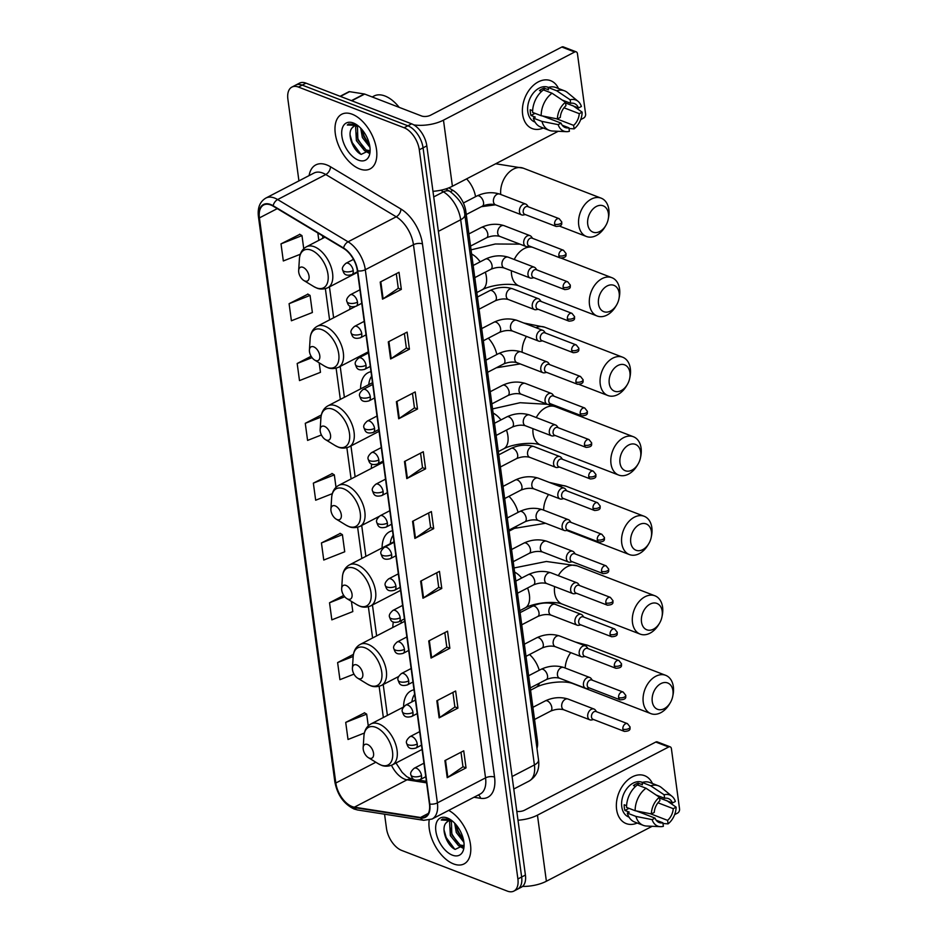 <?xml version="1.0" encoding="UTF-8"?>
<svg xmlns="http://www.w3.org/2000/svg" width="938" height="938" viewBox="0 0 938 938"><rect width="100%" height="100%" fill="white"/><g stroke="black" fill="none" stroke-linecap="round" stroke-linejoin="round"><path stroke-width="1.41" d="M393.339 622.011A34.003 19.159 -117.4 0 0 392.834 627.475M392.506 530.756A34.003 19.159 -117.4 0 0 389.528 531.787A34.003 19.159 -117.4 0 0 382.083 547.944M371.647 464.04A34.003 19.159 -117.4 0 0 371.331 468.425M371.002 371.694A34.003 19.159 -117.4 0 0 368.024 372.738A34.003 19.159 -117.4 0 0 360.579 388.895M350.003 306.081A34.003 19.159 -117.4 0 0 349.827 309.364M414.01 689.805A34.003 19.159 -117.4 0 0 411.043 690.837A34.003 19.159 -117.4 0 0 403.586 706.889M448.798 187.87L452.902 190.332A19.241 10.846 62.6 0 1 465.823 211.261L537.427 740.856A19.241 10.846 62.6 0 1 536.97 748.395M384.557 814.184L386.479 828.371A19.241 10.846 -117.4 0 0 401.675 850.426L507.317 891.1A19.241 10.846 -117.4 0 0 513.872 891.088L521.399 887.184A19.241 10.846 -117.4 0 0 525.409 875.06L426.825 145.882A19.241 10.846 -117.4 0 0 411.63 123.828L305.987 83.154A19.241 10.846 -117.4 0 0 299.421 83.165L295.658 85.124A19.241 10.846 -117.4 0 1 302.224 85.112A19.241 10.846 -117.4 0 0 295.658 85.124L291.894 87.082A19.241 10.846 -117.4 0 0 287.884 99.194L298.929 180.882M517.635 889.13A19.241 10.846 -117.4 0 0 521.645 877.018L423.061 147.841A19.241 10.846 -117.4 0 0 407.866 125.786L302.224 85.112L407.866 125.786A19.241 10.846 -117.4 0 1 423.061 147.841L521.645 877.018A19.241 10.846 -117.4 0 1 517.635 889.13M453.57 863.921A30.79 17.353 -117.4 0 0 464.064 863.91A30.79 17.353 -117.4 0 0 469.152 838.267A30.79 17.353 -117.4 0 0 448.692 810.397A30.79 17.353 -117.4 0 1 469.152 838.267A30.79 17.353 -117.4 0 1 464.064 863.91A30.79 17.353 -117.4 0 1 453.57 863.921A30.79 17.353 -117.4 0 1 429.182 820.105A30.79 17.353 -117.4 0 0 453.57 863.921M359.606 168.922A30.79 17.353 -117.4 0 0 370.1 168.91A30.79 17.353 -117.4 0 0 374.661 141.556A30.79 17.353 -117.4 0 0 352.207 114.237A30.79 17.353 -117.4 0 0 341.713 114.26A30.79 17.353 -117.4 0 0 337.152 141.615A30.79 17.353 -117.4 0 0 359.606 168.922A30.79 17.353 -117.4 0 0 370.1 168.91A30.79 17.353 -117.4 0 0 374.661 141.556A30.79 17.353 -117.4 0 0 352.207 114.237A30.79 17.353 -117.4 0 0 341.713 114.26A30.79 17.353 -117.4 0 0 337.152 141.615A30.79 17.353 -117.4 0 0 359.606 168.922M352.043 806.528A20.53 11.573 62.6 0 1 335.827 783.007L259.427 217.897A20.53 11.573 62.6 0 1 263.707 204.965A20.53 11.573 62.6 0 1 273.122 206.149L343.566 248.406A20.53 11.573 62.6 0 1 357.355 270.73L429.44 803.901A20.53 11.573 62.6 0 1 425.16 816.834A20.53 11.573 62.6 0 1 420.505 817.49L354.388 807.172A20.53 11.573 62.6 0 1 352.043 806.528M352.102 806.985A21.046 11.854 -117.4 0 0 354.505 807.641L420.634 817.959A21.046 11.854 -117.4 0 0 429.78 804.042L357.695 270.871A21.046 11.854 -117.4 0 0 343.566 247.984L273.122 205.727A21.046 11.854 -117.4 0 0 259.076 217.757L335.487 782.878A21.046 11.854 -117.4 0 0 352.102 806.985M299.855 234.324L281.001 243.868L283.323 260.963L300.301 254.268M307.934 294.145L289.092 303.689L291.401 320.773L312.377 312.518L310.068 295.423L307.723 294.016M364.554 712.857L345.712 722.401L348.021 739.484L364.354 733.047M340.283 533.405L321.441 542.95L323.751 560.045L344.727 551.779L342.417 534.683L340.072 533.276M332.204 473.596L313.351 483.14L315.672 500.224L332.31 493.669M513.872 891.088A19.241 10.846 -117.4 0 0 517.893 878.965L419.298 149.787A19.241 10.846 -117.4 0 0 404.102 127.744L298.46 87.07A19.241 10.846 -117.4 0 0 291.894 87.082M396.387 401.699L415.194 391.932L417.504 409.015L398.697 418.782L396.387 401.699M388.297 341.878L407.104 332.111L409.425 349.206L390.607 358.973L388.297 341.878M380.207 282.068L399.025 272.29L401.335 289.385L382.516 299.152L380.207 282.068M420.646 581.15L439.465 571.371L441.775 588.466L422.956 598.233L420.646 581.15M428.736 640.959L447.543 631.192L449.853 648.275L431.046 658.054L428.736 640.959M436.827 700.78L455.634 691.001L457.943 708.096L439.136 717.863L436.827 700.78M444.905 760.589L463.724 750.822L466.034 767.905L447.215 777.684L444.905 760.589M404.477 461.508L423.284 451.741L425.594 468.836L406.787 478.603L404.477 461.508M412.556 521.329L431.374 511.562L433.684 528.645L414.866 538.424L412.556 521.329M311.111 356.264L297.182 363.498L299.492 380.594L320.468 372.327L319.178 362.83M343.707 595.396L329.531 602.771L331.841 619.854L352.817 611.588L351.433 601.41M353.438 654.361L337.621 662.58L339.931 679.675L353.989 674.129M321.347 414.971L305.272 423.319L307.582 440.414L321.417 434.962M433.684 528.645L430.612 527.461M428.654 512.969L430.624 527.555L415.475 538.06A5.136 2.275 172.3 0 1 414.866 538.424M425.594 468.836L422.522 467.652M420.564 453.148L422.534 467.745L407.385 478.239A5.136 2.275 172.3 0 1 406.787 478.603M466.034 767.905L462.962 766.733M461.004 752.229L462.973 766.815L447.825 777.321A5.136 2.275 172.3 0 1 447.215 777.684M457.943 708.096L454.871 706.912M452.913 692.42L454.883 707.006L439.734 717.511A5.136 2.275 172.3 0 1 439.136 717.863M449.853 648.275L446.793 647.103M444.823 632.599L446.805 647.185L431.644 657.69A5.136 2.275 172.3 0 1 431.046 658.054M441.775 588.466L438.703 587.282M436.745 572.79L438.714 587.376L423.554 597.869A5.136 2.275 172.3 0 1 422.956 598.233M401.335 289.385L398.263 288.201M396.305 273.708L398.275 288.294L383.126 298.8A5.136 2.275 172.3 0 1 382.516 299.152M409.425 349.206L406.353 348.021M404.395 333.518L406.365 348.115L391.205 358.609A5.136 2.275 172.3 0 1 390.607 358.973M417.504 409.015L414.444 407.831M412.474 393.339L414.455 407.924L399.295 418.43A5.136 2.275 172.3 0 1 398.697 418.782M313.351 483.14L334.327 474.874L336.003 487.303M334.327 474.874L331.982 473.456M321.441 542.95L342.417 534.683M329.531 602.771L344.738 596.767M337.621 662.58L353.18 656.448M345.712 722.401L366.676 714.135L368.271 725.883M366.676 714.135L364.331 712.728M305.272 423.319L320.984 417.129M297.182 363.498L312.037 357.648M289.092 303.689L310.068 295.423M281.001 243.868L301.977 235.614L303.748 248.722M301.977 235.614L299.632 234.195M463.982 845.361L463.032 846.088L458.635 845.806L450.346 835.617L449.607 822.227L450.439 820.738M463.735 845.607L460.124 845.032L451.846 834.843L451.389 820.844M463.923 842.347L456.325 832.522L454.66 823.154M463.583 840.249L457.814 831.748L456.161 824.842L458.143 831.361L463.548 840.049M452.515 821.149A14.504 8.172 -117.4 0 0 447.895 821.278A14.504 8.172 -117.4 0 0 446.101 822.884L448.024 821.207M449.806 819.331L442.63 819.038L441.259 820.011L451.647 820.469M452.386 855.151A20.917 11.784 -117.4 0 0 464.052 846.451A20.917 11.784 -117.4 0 0 449.959 819.308A20.917 11.784 -117.4 0 0 447.356 818.006A20.917 11.784 -117.4 0 0 435.877 831.197A20.917 11.784 -117.4 0 0 452.386 855.151M446.101 822.884C440.45 828.629 447.18 846.064 455.165 849.382L464.04 845.115M441.259 820.011L442.748 818.98M454.707 849.148L446.195 837.564L444.037 829.942M463.196 847.565L461.308 846.486M458.19 843.825L452.163 834.457L450.193 827.926M462.844 848.128L459.643 846.217M637.23 823.025A25.666 17.881 -68.9 0 1 616.594 809.412A25.666 17.881 -68.9 0 1 629.527 778.587A25.666 17.881 -68.9 0 1 652.438 783.511A25.666 17.881 -68.9 0 0 644.629 775.691A25.666 17.881 -68.9 0 0 624.427 783.406A25.666 17.881 -68.9 0 0 616.594 809.412A25.666 17.881 -68.9 0 0 626.185 823.587A25.666 17.881 -68.9 0 0 637.23 823.025M522.536 886.422A25.666 11.385 -7.7 0 0 546.385 881.239L652.18 826.284M517.999 820.222A25.666 11.385 -7.7 0 0 537.451 815.157L668.653 747L655.779 742.04L524.565 810.198A6.414 2.849 172.3 0 1 516.791 811.323M674.633 814.618L677.588 813.082A3.213 2.239 111.1 0 0 679.558 809.013L671.397 748.63A3.213 2.239 111.1 0 0 670.201 746.859A3.213 2.239 111.1 0 0 668.653 747M655.779 742.04A3.213 2.239 -68.9 0 1 657.315 741.899L670.201 746.859M457.216 828.946A25.666 14.457 -117.4 0 0 463.36 839.24M657.972 802.787L673.25 808.673A12.827 8.934 -68.9 0 1 667.598 820.363L650.409 813.75M639.376 812.097A12.827 8.934 111.1 0 0 640.103 811.698M656.178 820.211L662.896 822.802A12.827 8.934 -68.9 0 1 659.144 822.52A12.827 8.934 -68.9 0 1 655.029 818.124L636.421 810.96M629.023 817.115L628.718 816.998A18.608 12.956 -68.9 0 1 621.765 806.727A18.608 12.956 -68.9 0 1 627.44 787.873A18.608 12.956 -68.9 0 1 642.096 782.28L642.389 782.398M662.896 822.802L663.365 826.308A16.685 11.619 -68.9 0 1 660.375 826.659L646.575 826.038A21.175 14.75 -68.9 0 1 643.257 825.346L634.674 822.04A21.175 14.75 -68.9 0 1 627.323 813.094L629.234 812.109L624.931 810.455A18.608 12.956 -68.9 0 1 624.345 807.712A18.608 12.956 -68.9 0 1 624.169 804.757L626.596 805.695M656.178 795.049L664.608 798.297L664.139 794.791L650.702 785.786L642.12 782.48L642.436 784.789L638.133 783.136A18.608 12.956 -68.9 0 0 633.431 785.575L635.589 786.407M626.549 807.407A21.175 14.75 -68.9 0 1 637.418 784.918L646.001 788.225L659.437 797.241L659.906 800.735A12.827 8.934 -68.9 0 0 654.255 812.437L651.371 813.938L635.143 810.713L626.549 807.407M642.12 782.48A21.175 14.75 -68.9 0 1 649.882 782.527L658.476 785.833A21.175 14.75 -68.9 0 1 661.396 787.545L672.042 796.339A16.685 11.619 -68.9 0 1 675.372 801.474L672.476 802.975L659.531 797.992M627.323 813.094L635.917 816.412L652.133 819.636L655.029 818.124M643.257 825.346A21.175 14.75 -68.9 0 1 635.917 816.412M635.143 810.713A21.175 14.75 -68.9 0 1 646.001 788.225M650.702 785.786A21.175 14.75 -68.9 0 1 658.476 785.833M660.375 826.659A16.685 11.619 -68.9 0 1 652.133 819.636M651.371 813.938A16.685 11.619 -68.9 0 1 659.437 797.241M664.139 794.791A16.685 11.619 -68.9 0 1 672.042 796.339M664.608 798.297A12.827 8.934 -68.9 0 1 668.36 798.578A12.827 8.934 -68.9 0 1 672.476 802.975M673.25 808.673L676.134 807.161L666.59 800.466M676.134 807.161A16.685 11.619 -68.9 0 1 668.067 823.869L667.598 820.363M662.99 823.494L668.067 823.869M642.202 813.187L642.049 812.085M624.931 810.455L628.999 808.345M638.426 785.317L638.133 783.136M672.945 690.755A14.117 9.837 111.1 0 0 660.903 683.603A14.117 9.837 111.1 0 0 652.25 701.507A14.117 9.837 111.1 0 0 659.578 709.749A14.117 9.837 111.1 0 0 670.295 702.703A14.117 9.837 111.1 0 0 672.71 696.43A14.117 9.837 111.1 0 0 672.945 690.755M670.295 702.703L669.509 704.028A20.53 14.305 -68.9 0 1 650.925 713.642A20.53 14.305 -68.9 0 1 643.245 702.292A20.53 14.305 -68.9 0 1 649.506 681.492A20.53 14.305 -68.9 0 1 665.675 675.325A20.53 14.305 -68.9 0 1 673.343 686.663A20.53 14.305 -68.9 0 1 673.015 694.917L672.71 696.43M367.473 744.467A7.703 4.338 -117.4 0 0 363.17 747.668A7.703 4.338 -117.4 0 0 368.364 757.658A7.703 4.338 -117.4 0 0 369.314 758.139A7.703 4.338 -117.4 0 0 373.547 753.284A7.703 4.338 -117.4 0 0 367.473 744.467M414.619 694.308A30.473 17.177 -117.4 0 0 411.864 701.905M662.193 611.236A14.117 9.837 111.1 0 0 650.151 604.072A14.117 9.837 111.1 0 0 641.498 621.976A14.117 9.837 111.1 0 0 648.826 630.23A14.117 9.837 111.1 0 0 659.543 623.172A14.117 9.837 111.1 0 0 661.958 616.899A14.117 9.837 111.1 0 0 662.193 611.236M659.543 623.172L658.757 624.509A20.53 14.305 -68.9 0 1 640.173 634.111A20.53 14.305 -68.9 0 1 632.493 622.773A20.53 14.305 -68.9 0 1 638.755 601.962A20.53 14.305 -68.9 0 1 654.923 595.794A20.53 14.305 -68.9 0 1 662.591 607.132A20.53 14.305 -68.9 0 1 662.263 615.387L661.958 616.899M356.721 664.936A7.703 4.338 -117.4 0 0 352.418 668.149A7.703 4.338 -117.4 0 0 357.613 678.139A7.703 4.338 -117.4 0 0 358.562 678.608A7.703 4.338 -117.4 0 0 362.795 673.765A7.703 4.338 -117.4 0 0 356.721 664.936M401.464 620.44A30.473 17.177 -117.4 0 0 401.018 623.219M651.441 531.705A14.117 9.837 111.1 0 0 639.399 524.553A14.117 9.837 111.1 0 0 630.746 542.457A14.117 9.837 111.1 0 0 638.075 550.7A14.117 9.837 111.1 0 0 648.791 543.653A14.117 9.837 111.1 0 0 651.207 537.38A14.117 9.837 111.1 0 0 651.441 531.705M648.791 543.653L648.006 544.978A20.53 14.305 -68.9 0 1 629.421 554.581A20.53 14.305 -68.9 0 1 621.742 543.243A20.53 14.305 -68.9 0 1 628.003 522.443A20.53 14.305 -68.9 0 1 644.172 516.275A20.53 14.305 -68.9 0 1 651.84 527.613A20.53 14.305 -68.9 0 1 651.511 535.856L651.207 537.38M345.97 585.418A7.703 4.338 -117.4 0 0 341.666 588.618A7.703 4.338 -117.4 0 0 346.861 598.608A7.703 4.338 -117.4 0 0 347.81 599.089A7.703 4.338 -117.4 0 0 352.043 594.235A7.703 4.338 -117.4 0 0 345.97 585.418M393.116 535.258A30.473 17.177 -117.4 0 0 390.267 543.7M640.689 452.186A14.117 9.837 111.1 0 0 628.648 445.022A14.117 9.837 111.1 0 0 619.995 462.926A14.117 9.837 111.1 0 0 627.323 471.181A14.117 9.837 111.1 0 0 638.039 464.122A14.117 9.837 111.1 0 0 640.455 457.85A14.117 9.837 111.1 0 0 640.689 452.186M638.039 464.122L637.254 465.447A20.53 14.305 -68.9 0 1 618.67 475.062A20.53 14.305 -68.9 0 1 610.99 463.724A20.53 14.305 -68.9 0 1 617.251 442.912A20.53 14.305 -68.9 0 1 633.42 436.745A20.53 14.305 -68.9 0 1 641.088 448.083A20.53 14.305 -68.9 0 1 640.76 456.337L640.455 457.85M335.218 505.887A7.703 4.338 -117.4 0 0 330.915 509.088A7.703 4.338 -117.4 0 0 336.109 519.077A7.703 4.338 -117.4 0 0 337.059 519.558A7.703 4.338 -117.4 0 0 341.291 514.704A7.703 4.338 -117.4 0 0 335.218 505.887M379.679 462.88A30.473 17.177 -117.4 0 0 379.515 464.169M629.926 372.656A14.117 9.837 111.1 0 0 617.896 365.492A14.117 9.837 111.1 0 0 609.243 383.408A14.117 9.837 111.1 0 0 616.571 391.65A14.117 9.837 111.1 0 0 627.288 384.592A14.117 9.837 111.1 0 0 629.703 378.331A14.117 9.837 111.1 0 0 629.926 372.656M627.288 384.592L626.502 385.928A20.53 14.305 -68.9 0 1 607.918 395.531A20.53 14.305 -68.9 0 1 600.238 384.193A20.53 14.305 -68.9 0 1 606.499 363.393A20.53 14.305 -68.9 0 1 622.668 357.214A20.53 14.305 -68.9 0 1 630.336 368.564A20.53 14.305 -68.9 0 1 630.008 376.806L629.703 378.331M324.466 426.356A7.703 4.338 -117.4 0 0 320.163 429.569A7.703 4.338 -117.4 0 0 325.357 439.559A7.703 4.338 -117.4 0 0 326.307 440.039A7.703 4.338 -117.4 0 0 330.539 435.185A7.703 4.338 -117.4 0 0 324.466 426.356M371.612 376.208A30.473 17.177 -117.4 0 0 368.763 384.65M619.174 293.125A14.117 9.837 111.1 0 0 607.132 285.973A14.117 9.837 111.1 0 0 598.491 303.877A14.117 9.837 111.1 0 0 605.819 312.12A14.117 9.837 111.1 0 0 616.536 305.073A14.117 9.837 111.1 0 0 618.951 298.8A14.117 9.837 111.1 0 0 619.174 293.125M616.536 305.073L615.75 306.398A20.53 14.305 -68.9 0 1 597.166 316.012A20.53 14.305 -68.9 0 1 589.486 304.662A20.53 14.305 -68.9 0 1 595.747 283.862A20.53 14.305 -68.9 0 1 611.916 277.695A20.53 14.305 -68.9 0 1 619.584 289.033A20.53 14.305 -68.9 0 1 619.256 297.276L618.951 298.8M313.702 346.837A7.703 4.338 -117.4 0 0 309.411 350.038A7.703 4.338 -117.4 0 0 314.605 360.028A7.703 4.338 -117.4 0 0 315.555 360.509A7.703 4.338 -117.4 0 0 319.788 355.654A7.703 4.338 -117.4 0 0 313.702 346.837M608.422 213.606A14.117 9.837 111.1 0 0 596.38 206.442A14.117 9.837 111.1 0 0 587.739 224.346A14.117 9.837 111.1 0 0 595.067 232.601A14.117 9.837 111.1 0 0 605.784 225.542A14.117 9.837 111.1 0 0 608.199 219.269A14.117 9.837 111.1 0 0 608.422 213.606M605.784 225.542L604.998 226.879A20.53 14.305 -68.9 0 1 586.414 236.482A20.53 14.305 -68.9 0 1 578.734 225.143A20.53 14.305 -68.9 0 1 584.995 204.332A20.53 14.305 -68.9 0 1 601.164 198.164A20.53 14.305 -68.9 0 1 608.832 209.502A20.53 14.305 -68.9 0 1 608.504 217.757L608.199 219.269M302.951 267.307A7.703 4.338 -117.4 0 0 298.659 270.519A7.703 4.338 -117.4 0 0 303.853 280.509A7.703 4.338 -117.4 0 0 304.803 280.978A7.703 4.338 -117.4 0 0 309.036 276.124A7.703 4.338 -117.4 0 0 302.951 267.307M596.615 711.766L595.384 710.101A5.769 4.022 111.1 0 0 594.047 709.058A5.769 4.022 111.1 0 0 591.28 709.316A5.769 4.022 111.1 0 0 587.739 714.85A5.769 4.022 111.1 0 0 589.896 719.833A5.769 4.022 111.1 0 0 591.597 719.962L593.625 719.552M622.879 729.107A4.174 2.908 111.1 0 1 624.157 724.886A4.174 2.908 111.1 0 1 627.44 723.632L596.04 711.543A4.174 2.908 111.1 0 0 594.047 711.731A4.174 2.908 111.1 0 0 591.491 717.031A4.174 2.908 111.1 0 0 593.051 719.329L624.438 731.417C632.259 731.042 629.398 727.618 630.066 726.962A4.174 1.853 -7.7 0 1 628.73 728.603A4.174 1.853 172.3 0 1 622.879 729.107A4.174 2.908 111.1 0 0 624.438 731.417M592.347 680.202L591.116 678.549A5.769 4.022 111.1 0 0 589.779 677.494A5.769 4.022 111.1 0 0 587.012 677.764A5.769 4.022 111.1 0 0 583.471 683.286A5.769 4.022 111.1 0 0 585.629 688.269A5.769 4.022 111.1 0 0 587.329 688.398L589.357 687.988M618.611 697.555A4.174 2.908 111.1 0 1 619.889 693.323A4.174 2.908 111.1 0 1 623.172 692.068L591.772 679.991A4.174 2.908 111.1 0 0 589.779 680.179A4.174 2.908 111.1 0 0 587.223 685.467A4.174 2.908 111.1 0 0 588.783 687.765L620.17 699.854C627.991 699.478 625.13 696.066 625.81 695.41A4.174 1.853 -7.7 0 1 624.462 697.04A4.174 1.853 172.3 0 1 618.611 697.555A4.174 2.908 111.1 0 0 620.17 699.854M588.079 648.65L586.848 646.986A5.769 4.022 111.1 0 0 585.511 645.942A5.769 4.022 111.1 0 0 582.744 646.2A5.769 4.022 111.1 0 0 579.215 651.722A5.769 4.022 111.1 0 0 581.361 656.717A5.769 4.022 111.1 0 0 583.061 656.835L585.089 656.436M614.343 665.992A4.174 2.908 111.1 0 1 615.621 661.771A4.174 2.908 111.1 0 1 618.904 660.516L587.516 648.428A4.174 2.908 111.1 0 0 585.511 648.615A4.174 2.908 111.1 0 0 582.955 653.903A4.174 2.908 111.1 0 0 584.515 656.213L615.903 668.302C623.723 667.915 620.862 664.503 621.542 663.846A4.174 1.853 -7.7 0 1 620.194 665.476A4.174 1.853 172.3 0 1 614.343 665.992A4.174 2.908 111.1 0 0 615.903 668.302M583.823 617.087L582.58 615.422A5.769 4.022 111.1 0 0 581.243 614.378A5.769 4.022 111.1 0 0 578.476 614.636A5.769 4.022 111.1 0 0 574.947 620.17A5.769 4.022 111.1 0 0 577.093 625.154A5.769 4.022 111.1 0 0 578.793 625.283L580.821 624.872M610.087 634.428A4.174 2.908 111.1 0 1 611.353 630.207A4.174 2.908 111.1 0 1 614.636 628.952L583.248 616.864A4.174 2.908 111.1 0 0 581.243 617.052A4.174 2.908 111.1 0 0 578.687 622.351A4.174 2.908 111.1 0 0 580.247 624.649L611.646 636.738C619.455 636.363 616.594 632.939 617.274 632.282A4.174 1.853 -7.7 0 1 615.926 633.924A4.174 1.853 172.3 0 1 610.087 634.428A4.174 2.908 111.1 0 0 611.646 636.738M579.555 585.523L578.324 583.87A5.769 4.022 111.1 0 0 576.976 582.815A5.769 4.022 111.1 0 0 574.208 583.084A5.769 4.022 111.1 0 0 570.679 588.607A5.769 4.022 111.1 0 0 572.825 593.59A5.769 4.022 111.1 0 0 574.525 593.719L576.553 593.308M605.819 602.876A4.174 2.908 111.1 0 1 607.085 598.643A4.174 2.908 111.1 0 1 610.368 597.389L578.981 585.312A4.174 2.908 111.1 0 0 576.976 585.5A4.174 2.908 111.1 0 0 574.419 590.788A4.174 2.908 111.1 0 0 575.979 593.086L607.378 605.174C615.187 604.799 612.326 601.387 613.006 600.73A4.174 1.853 -7.7 0 1 611.658 602.36A4.174 1.853 172.3 0 1 605.819 602.876A4.174 2.908 111.1 0 0 607.378 605.174M575.287 553.971L574.056 552.306A5.769 4.022 111.1 0 0 572.708 551.263A5.769 4.022 111.1 0 0 569.941 551.521A5.769 4.022 111.1 0 0 566.411 557.043A5.769 4.022 111.1 0 0 568.557 562.038A5.769 4.022 111.1 0 0 570.257 562.155L572.286 561.756M601.551 571.312A4.174 2.908 111.1 0 1 602.817 567.091A4.174 2.908 111.1 0 1 606.1 565.837L574.713 553.748A4.174 2.908 111.1 0 0 572.708 553.936A4.174 2.908 111.1 0 0 570.152 559.224A4.174 2.908 111.1 0 0 571.711 561.534L603.111 573.622C610.919 573.235 608.059 569.823 608.739 569.167A4.174 1.853 -7.7 0 1 607.39 570.796A4.174 1.853 172.3 0 1 601.551 571.312A4.174 2.908 111.1 0 0 603.111 573.622M571.019 522.407L569.788 520.742A5.769 4.022 111.1 0 0 568.44 519.699A5.769 4.022 111.1 0 0 565.673 519.957A5.769 4.022 111.1 0 0 562.143 525.491A5.769 4.022 111.1 0 0 564.289 530.474A5.769 4.022 111.1 0 0 565.989 530.603L568.018 530.193M597.283 539.749A4.174 2.908 111.1 0 1 598.55 535.528A4.174 2.908 111.1 0 1 601.833 534.273L570.445 522.185A4.174 2.908 111.1 0 0 568.44 522.372A4.174 2.908 111.1 0 0 565.884 527.672A4.174 2.908 111.1 0 0 567.443 529.97L598.843 542.058C606.652 541.683 603.791 538.26 604.471 537.603A4.174 1.853 -7.7 0 1 603.134 539.244A4.174 1.853 172.3 0 1 597.283 539.749A4.174 2.908 111.1 0 0 598.843 542.058M566.751 490.844L565.52 489.19A5.769 4.022 111.1 0 0 564.172 488.135A5.769 4.022 111.1 0 0 561.405 488.405A5.769 4.022 111.1 0 0 557.876 493.927A5.769 4.022 111.1 0 0 560.021 498.91A5.769 4.022 111.1 0 0 561.721 499.039L563.75 498.629M593.015 508.197A4.174 2.908 111.1 0 1 594.282 503.964A4.174 2.908 111.1 0 1 597.565 502.709L566.177 490.633A4.174 2.908 111.1 0 0 564.172 490.82A4.174 2.908 111.1 0 0 561.616 496.108A4.174 2.908 111.1 0 0 563.175 498.406L594.575 510.495C602.384 510.12 599.523 506.708 600.203 506.051A4.174 1.853 -7.7 0 1 598.866 507.681A4.174 1.853 172.3 0 1 593.015 508.197A4.174 2.908 111.1 0 0 594.575 510.495M562.483 459.292L561.252 457.627A5.769 4.022 111.1 0 0 559.904 456.583A5.769 4.022 111.1 0 0 557.137 456.841A5.769 4.022 111.1 0 0 553.608 462.364A5.769 4.022 111.1 0 0 555.765 467.359A5.769 4.022 111.1 0 0 557.453 467.476L559.482 467.077M588.747 476.633A4.174 2.908 111.1 0 1 590.014 472.412A4.174 2.908 111.1 0 1 593.297 471.157L561.909 459.069A4.174 2.908 111.1 0 0 559.916 459.257A4.174 2.908 111.1 0 0 557.348 464.545A4.174 2.908 111.1 0 0 558.907 466.854L590.307 478.943C598.116 478.556 595.255 475.144 595.935 474.487A4.174 1.853 -7.7 0 1 594.598 476.117A4.174 1.853 172.3 0 1 588.747 476.633A4.174 2.908 111.1 0 0 590.307 478.943M558.216 427.728L556.984 426.063A5.769 4.022 111.1 0 0 555.636 425.02A5.769 4.022 111.1 0 0 552.869 425.277A5.769 4.022 111.1 0 0 549.34 430.812A5.769 4.022 111.1 0 0 551.497 435.795A5.769 4.022 111.1 0 0 553.186 435.924L555.214 435.513M584.48 445.069A4.174 2.908 111.1 0 1 585.746 440.848A4.174 2.908 111.1 0 1 589.029 439.594L557.641 427.505A4.174 2.908 111.1 0 0 555.648 427.693A4.174 2.908 111.1 0 0 553.092 432.993A4.174 2.908 111.1 0 0 554.639 435.291L586.039 447.379C593.848 447.004 590.987 443.58 591.667 442.924A4.174 1.853 -7.7 0 1 590.33 444.565A4.174 1.853 172.3 0 1 584.48 445.069A4.174 2.908 111.1 0 0 586.039 447.379M553.948 396.164L552.716 394.511A5.769 4.022 111.1 0 0 551.38 393.456A5.769 4.022 111.1 0 0 548.601 393.726A5.769 4.022 111.1 0 0 545.072 399.248A5.769 4.022 111.1 0 0 547.229 404.231A5.769 4.022 111.1 0 0 548.918 404.36L550.946 403.95M580.212 413.517A4.174 2.908 111.1 0 1 581.49 409.285A4.174 2.908 111.1 0 1 584.773 408.03L553.373 395.953A4.174 2.908 111.1 0 0 551.38 396.141A4.174 2.908 111.1 0 0 548.824 401.429A4.174 2.908 111.1 0 0 550.383 403.727L581.771 415.815C589.58 415.44 586.731 412.028 587.399 411.372A4.174 1.853 -7.7 0 1 586.062 413.001A4.174 1.853 172.3 0 1 580.212 413.517A4.174 2.908 111.1 0 0 581.771 415.815M549.68 364.612L548.449 362.947A5.769 4.022 111.1 0 0 547.112 361.904A5.769 4.022 111.1 0 0 544.345 362.162A5.769 4.022 111.1 0 0 540.804 367.684A5.769 4.022 111.1 0 0 542.961 372.679A5.769 4.022 111.1 0 0 544.65 372.796L546.69 372.398M575.944 381.954A4.174 2.908 111.1 0 1 577.222 377.733A4.174 2.908 111.1 0 1 580.505 376.478L549.105 364.39A4.174 2.908 111.1 0 0 547.112 364.577A4.174 2.908 111.1 0 0 544.556 369.865A4.174 2.908 111.1 0 0 546.115 372.175L577.503 384.263C585.312 383.877 582.463 380.465 583.131 379.808A4.174 1.853 -7.7 0 1 581.795 381.438A4.174 1.853 172.3 0 1 575.944 381.954A4.174 2.908 111.1 0 0 577.503 384.263M545.412 333.049L544.181 331.384A5.769 4.022 111.1 0 0 542.844 330.34A5.769 4.022 111.1 0 0 540.077 330.598A5.769 4.022 111.1 0 0 536.536 336.132A5.769 4.022 111.1 0 0 538.693 341.115A5.769 4.022 111.1 0 0 540.394 341.244L542.422 340.834M571.676 350.39A4.174 2.908 111.1 0 1 572.954 346.169A4.174 2.908 111.1 0 1 576.237 344.914L544.837 332.826A4.174 2.908 111.1 0 0 542.844 333.013A4.174 2.908 111.1 0 0 540.288 338.313A4.174 2.908 111.1 0 0 541.847 340.611L573.235 352.7C581.056 352.325 578.195 348.901 578.863 348.244A4.174 1.853 -7.7 0 1 577.527 349.886A4.174 1.853 172.3 0 1 571.676 350.39A4.174 2.908 111.1 0 0 573.235 352.7M541.144 301.485L539.913 299.832A5.769 4.022 111.1 0 0 538.576 298.776A5.769 4.022 111.1 0 0 535.809 299.046A5.769 4.022 111.1 0 0 532.268 304.569A5.769 4.022 111.1 0 0 534.426 309.552A5.769 4.022 111.1 0 0 536.126 309.681L538.154 309.27M567.408 318.838A4.174 2.908 111.1 0 1 568.686 314.605A4.174 2.908 111.1 0 1 571.969 313.351L540.569 301.274A4.174 2.908 111.1 0 0 538.576 301.461A4.174 2.908 111.1 0 0 536.02 306.749A4.174 2.908 111.1 0 0 537.58 309.048L568.967 321.136C576.788 320.761 573.927 317.349 574.595 316.692A4.174 1.853 -7.7 0 1 573.259 318.322A4.174 1.853 172.3 0 1 567.408 318.838A4.174 2.908 111.1 0 0 568.967 321.136M536.876 269.933L535.645 268.268A5.769 4.022 111.1 0 0 534.308 267.224A5.769 4.022 111.1 0 0 531.541 267.482A5.769 4.022 111.1 0 0 528 273.005A5.769 4.022 111.1 0 0 530.158 278A5.769 4.022 111.1 0 0 531.858 278.117L533.886 277.718M563.14 287.274A4.174 2.908 111.1 0 1 564.418 283.053A4.174 2.908 111.1 0 1 567.701 281.799L536.302 269.71A4.174 2.908 111.1 0 0 534.308 269.898A4.174 2.908 111.1 0 0 531.752 275.186A4.174 2.908 111.1 0 0 533.312 277.496L564.699 289.584C572.52 289.197 569.659 285.785 570.339 285.129A4.174 1.853 -7.7 0 1 568.991 286.758A4.174 1.853 172.3 0 1 563.14 287.274A4.174 2.908 111.1 0 0 564.699 289.584M532.608 238.369L531.377 236.704A5.769 4.022 111.1 0 0 530.04 235.661A5.769 4.022 111.1 0 0 527.273 235.919A5.769 4.022 111.1 0 0 523.732 241.453A5.769 4.022 111.1 0 0 525.89 246.436A5.769 4.022 111.1 0 0 527.59 246.565L529.618 246.155M558.872 255.711A4.174 2.908 111.1 0 1 560.15 251.49A4.174 2.908 111.1 0 1 563.433 250.235L532.034 238.146A4.174 2.908 111.1 0 0 530.04 238.334A4.174 2.908 111.1 0 0 527.484 243.634A4.174 2.908 111.1 0 0 529.044 245.932L560.432 258.02C568.252 257.645 565.391 254.221 566.071 253.565A4.174 1.853 -7.7 0 1 564.723 255.206A4.174 1.853 172.3 0 1 558.872 255.711A4.174 2.908 111.1 0 0 560.432 258.02M528.34 206.806L527.109 205.152A5.769 4.022 111.1 0 0 525.772 204.097A5.769 4.022 111.1 0 0 523.005 204.367A5.769 4.022 111.1 0 0 519.476 209.889A5.769 4.022 111.1 0 0 521.622 214.872A5.769 4.022 111.1 0 0 523.322 215.001L525.35 214.591M554.616 224.159A4.174 2.908 111.1 0 1 555.882 219.926A4.174 2.908 111.1 0 1 559.165 218.671L527.777 206.595A4.174 2.908 111.1 0 0 525.772 206.782A4.174 2.908 111.1 0 0 523.216 212.07A4.174 2.908 111.1 0 0 524.776 214.368L556.164 226.457C563.984 226.081 561.123 222.669 561.803 222.013A4.174 1.853 -7.7 0 1 560.455 223.643A4.174 1.853 172.3 0 1 554.616 224.159A4.174 2.908 111.1 0 0 556.164 226.457M543.266 128.025A25.666 17.881 -68.9 0 1 522.63 114.413A25.666 17.881 -68.9 0 1 535.551 83.588A25.666 17.881 -68.9 0 1 558.473 88.512A25.666 17.881 -68.9 0 0 550.665 80.691A25.666 17.881 -68.9 0 0 530.451 88.407A25.666 17.881 -68.9 0 0 522.63 114.413A25.666 17.881 -68.9 0 0 532.221 128.588A25.666 17.881 -68.9 0 0 543.266 128.025M432.969 191.305A25.666 11.385 -7.7 0 0 452.409 186.24L558.216 131.285M413.81 124.895A25.666 11.385 -7.7 0 0 443.475 120.158L574.689 52L561.803 47.041L430.601 115.198A6.414 2.849 172.3 0 1 421.596 115.984L364.671 94.07L351.75 100.776M580.669 119.618L583.624 118.082A3.213 2.239 111.1 0 0 585.593 114.014L577.433 53.63A3.213 2.239 111.1 0 0 576.225 51.86A3.213 2.239 111.1 0 0 574.689 52M561.803 47.041A3.213 2.239 -68.9 0 1 563.339 46.9L576.225 51.86M363.252 133.946A25.666 14.457 -117.4 0 0 369.396 144.241M340.119 96.297L348.842 91.772A3.213 1.806 62.6 0 1 349.569 91.666L364.296 93.976A3.213 1.806 62.6 0 1 364.671 94.07M564.008 107.788L579.274 113.662A12.827 8.934 -68.9 0 1 573.622 125.364L556.445 118.751M545.4 117.098A12.827 8.934 111.1 0 0 546.139 116.699M562.202 125.211L568.92 127.803A12.827 8.934 -68.9 0 1 565.168 127.521A12.827 8.934 -68.9 0 1 561.065 123.124L542.457 115.96M535.059 122.116L534.754 121.999A18.608 12.956 -68.9 0 1 527.801 111.728A18.608 12.956 -68.9 0 1 533.476 92.862A18.608 12.956 -68.9 0 1 548.12 87.281L548.425 87.398M568.92 127.803L569.401 131.308A16.685 11.619 -68.9 0 1 566.4 131.66L552.611 131.039A21.175 14.75 -68.9 0 1 549.293 130.347L540.71 127.04A21.175 14.75 -68.9 0 1 533.359 118.094L535.258 117.109L530.967 115.456A18.608 12.956 -68.9 0 1 530.38 112.712A18.608 12.956 -68.9 0 1 530.193 109.758L532.632 110.696M562.214 100.049L570.644 103.297L570.175 99.791L556.738 90.787L548.155 87.48L548.46 89.79L544.169 88.137A18.608 12.956 -68.9 0 0 539.467 90.576L541.625 91.408M532.585 112.408A21.175 14.75 -68.9 0 1 543.442 89.919L552.036 93.225L565.473 102.242L565.942 105.736A12.827 8.934 -68.9 0 0 560.291 117.438L557.395 118.938L541.179 115.714L532.585 112.408M548.155 87.48A21.175 14.75 -68.9 0 1 555.917 87.527L564.512 90.834A21.175 14.75 -68.9 0 1 567.431 92.545L578.078 101.339A16.685 11.619 -68.9 0 1 581.396 106.475L578.512 107.976L565.567 102.992M533.359 118.094L541.941 121.401L558.169 124.637L561.065 123.124M549.293 130.347A21.175 14.75 -68.9 0 1 541.941 121.401M541.179 115.714A21.175 14.75 -68.9 0 1 552.036 93.225M556.738 90.787A21.175 14.75 -68.9 0 1 564.512 90.834M566.4 131.66A16.685 11.619 -68.9 0 1 558.169 124.637M557.395 118.938A16.685 11.619 -68.9 0 1 565.473 102.242M570.175 99.791A16.685 11.619 -68.9 0 1 578.078 101.339M570.644 103.297A12.827 8.934 -68.9 0 1 574.396 103.579A12.827 8.934 -68.9 0 1 578.512 107.976M579.274 113.662L582.17 112.161L572.626 105.466M582.17 112.161A16.685 11.619 -68.9 0 1 574.103 128.869L573.622 125.364M569.014 128.494L574.103 128.869M548.238 118.188L548.085 117.086M530.967 115.456L535.035 113.346M544.462 90.318L544.169 88.137M399.201 107.366A32.08 18.08 -117.4 0 0 384.979 96.004A32.08 18.08 -117.4 0 0 374.039 96.016L372.198 96.977M370.018 150.361L369.068 151.088L364.659 150.807L356.381 140.618L355.643 127.228L356.475 125.739M369.76 150.608L366.16 150.033L357.882 139.844L357.425 125.844M369.947 147.348L362.361 137.523L360.696 128.154M369.619 145.249L363.85 136.749L362.197 129.843L364.167 136.362L369.572 145.05M358.539 126.149A14.504 8.172 -117.4 0 0 353.919 126.278A14.504 8.172 -117.4 0 0 352.137 127.885L354.06 126.208M355.83 124.332L348.655 124.039L347.283 125.012L357.683 125.469M358.41 160.152A20.917 11.784 -117.4 0 0 370.088 151.452A20.917 11.784 -117.4 0 0 355.994 124.308A20.917 11.784 -117.4 0 0 353.392 123.007A20.917 11.784 -117.4 0 0 341.901 136.198A20.917 11.784 -117.4 0 0 358.41 160.152M352.137 127.885C346.485 133.63 353.216 151.065 361.2 154.383L370.064 150.115M347.283 125.012L348.772 123.98M360.743 154.149L352.219 142.564L350.073 134.943M369.22 152.566L367.333 151.487M364.225 148.825L358.199 139.457L356.217 132.926M368.88 153.129L365.679 151.217M536.044 741.571L537.427 740.856M464.322 212.035L465.823 211.261M450.346 191.657L452.902 190.332M525.409 875.06L517.893 878.965M305.987 83.154L298.46 87.07M411.63 123.828L404.102 127.744M426.825 145.882L419.298 149.787M538.529 759.909A12.827 5.698 172.3 0 1 534.402 764.939L460.687 219.762A25.666 14.457 -117.4 0 0 443.463 191.856A12.827 7.809 -59 0 1 450.088 191.504C459.655 199.079 464.568 206.829 464.814 214.732L538.529 759.909C539.749 769.312 536.595 776.371 529.055 781.096A25.666 14.457 -117.4 0 0 534.402 764.939L512.089 776.523M440.754 190.226L443.463 191.856L433.719 196.921M464.814 214.732A12.827 5.698 172.3 0 1 460.687 219.762L438.374 231.358M335.827 783.007L375.833 762.231M391.486 765.291A20.53 11.573 -117.4 0 0 404.712 779.173A20.53 11.573 -117.4 0 0 407.057 779.806L426.591 782.855M309.094 175.605A32.08 18.08 62.6 0 1 326.694 164.9A32.08 18.08 62.6 0 1 330.481 166.765L400.925 209.022A32.08 18.08 62.6 0 1 422.452 243.903L494.549 777.086A32.08 18.08 62.6 0 1 480.596 798.297L473.96 797.265M273.122 205.727A6.414 3.904 -59 0 1 277.636 199.548L325.791 174.527A25.666 14.457 -117.4 0 0 322.754 173.038A25.666 14.457 -117.4 0 0 314.007 173.049L265.853 198.07A25.666 14.457 62.6 0 1 277.636 199.548L348.068 241.805A25.666 14.457 62.6 0 1 365.304 269.71L437.389 802.881A6.414 2.849 172.3 0 1 429.78 804.042M259.076 217.757A6.414 2.849 172.3 0 1 258.442 216.737L334.843 781.846C337.34 794.885 343.754 803.948 354.095 809.025L357.613 809.986A6.414 4.901 -81.1 0 1 354.505 807.641M357.695 270.871A6.414 2.849 -7.7 0 0 365.304 269.71L413.459 244.701A25.666 14.457 -117.4 0 0 396.235 216.795L325.791 174.527A6.414 3.904 121 0 0 330.481 166.765M343.566 247.984A6.414 3.904 -59 0 1 348.068 241.805L396.235 216.795A6.414 3.904 121 0 0 400.925 209.022M357.613 809.986L423.73 820.304A6.414 4.901 -81.1 0 1 420.634 817.959M494.549 777.086A6.414 2.849 172.3 0 0 485.544 777.872L437.389 802.881A25.666 14.457 62.6 0 1 432.043 819.038L480.197 794.029A25.666 14.457 -117.4 0 0 485.544 777.872L413.459 244.701A6.414 2.849 172.3 0 1 422.452 243.903M334.843 781.846A6.414 2.849 -7.7 0 0 335.487 782.878M480.596 798.297A6.414 4.901 98.9 0 0 478.368 794.978M259.427 217.897L277.261 208.635M317.83 232.976L318.838 240.351M325.369 288.693L329.59 319.881M336.121 368.224L340.342 399.412M346.872 447.743L351.093 478.931M357.624 527.273L361.845 558.462M368.376 606.792L372.597 637.981M379.128 686.323L383.349 717.511M354.388 807.172L407.057 779.806A11.549 8.817 98.9 0 1 411.548 779.021L413.834 779.372M420.505 817.49L428.373 813.41M413.166 521.012L415.475 538.06M421.256 580.833L423.554 597.869M429.346 640.642L431.644 657.69M437.425 700.463L439.734 717.511M445.515 760.272L447.825 777.321M405.075 461.203L407.385 478.239M396.997 401.382L399.295 418.43M388.907 341.561L391.205 358.609M380.816 281.752L383.126 298.8M537.451 815.157L546.385 881.239M571.195 682.712A20.53 14.305 111.1 0 0 573.024 683.65C564.09 680.05 544.521 682.63 535.879 687.437A20.53 11.573 62.6 0 0 539.467 683.145M575.381 642.038L587.774 645.332A20.53 14.305 111.1 0 0 582.463 644.769M570.726 652.625A20.53 14.305 111.1 0 0 565.18 668.032M368.364 757.658L378.213 763.684A21.211 11.96 -117.4 0 0 380.851 764.998A21.211 11.96 -117.4 0 0 392.506 751.619A21.211 11.96 -117.4 0 0 375.751 727.313A21.211 11.96 -117.4 0 0 363.921 736.142L363.17 747.668M422.077 749.439L392.272 764.927A23.098 13.015 -117.4 0 0 395.695 744.409A23.098 13.015 -117.4 0 0 378.858 723.925A23.098 13.015 -117.4 0 0 370.979 723.937C366.711 726.329 364.354 730.397 363.921 736.142M529.536 654.525A20.53 11.573 62.6 0 1 539.244 670.248M554.593 586.578A20.53 14.305 111.1 0 0 554.593 592.781A20.53 14.305 111.1 0 0 562.272 604.119C553.338 600.531 533.769 603.099 525.128 607.918A20.53 11.573 62.6 0 0 529.407 594.985A20.53 11.573 62.6 0 0 527.566 587.997M514.047 567.959L546.385 561.475L577.022 565.802A20.53 14.305 111.1 0 0 558.309 575.627M357.613 678.139L367.462 684.154A21.211 11.96 -117.4 0 0 370.1 685.467A21.211 11.96 -117.4 0 0 381.754 672.1A21.211 11.96 -117.4 0 0 364.999 647.795A21.211 11.96 -117.4 0 0 353.169 656.623L352.418 668.149M398.591 676.533L381.52 685.397A23.098 13.015 -117.4 0 0 384.943 664.878A23.098 13.015 -117.4 0 0 368.106 644.394A23.098 13.015 -117.4 0 0 360.227 644.406C355.959 646.798 353.603 650.866 353.169 656.623M514.61 572.098A20.53 11.573 62.6 0 1 521.716 578.019M517.037 525.913A20.53 11.573 62.6 0 1 514.376 528.387L545.553 523.263M549.14 482.355L566.271 486.283A20.53 14.305 111.1 0 0 559.001 486.154M548.566 494.502A20.53 14.305 111.1 0 0 543.641 510.155M346.861 598.608L356.71 604.623A21.211 11.96 -117.4 0 0 359.348 605.948A21.211 11.96 -117.4 0 0 371.002 592.57A21.211 11.96 -117.4 0 0 354.247 568.264A21.211 11.96 -117.4 0 0 342.405 577.093L341.666 588.618M400.573 590.389L370.768 605.866A23.098 13.015 -117.4 0 0 374.192 585.347A23.098 13.015 -117.4 0 0 357.355 564.864A23.098 13.015 -117.4 0 0 349.475 564.875C345.207 567.279 342.851 571.348 342.405 577.093M508.959 496.331A20.53 11.573 62.6 0 1 518.057 512.371M532.972 428.666A20.53 14.305 111.1 0 0 533.089 433.731A20.53 14.305 111.1 0 0 540.769 445.069C531.834 441.47 512.265 444.049 503.612 448.868A20.53 11.573 62.6 0 0 507.904 435.936A20.53 11.573 62.6 0 0 506.473 430.073M547.745 404.384L555.519 406.752A20.53 14.305 111.1 0 0 536.255 417.562M336.109 519.077L345.958 525.104A21.211 11.96 -117.4 0 0 348.596 526.417A21.211 11.96 -117.4 0 0 360.251 513.039A21.211 11.96 -117.4 0 0 343.496 488.733A21.211 11.96 -117.4 0 0 331.653 497.574L330.915 509.088M378.987 516.486L360.016 526.347A23.098 13.015 -117.4 0 0 363.44 505.828A23.098 13.015 -117.4 0 0 346.603 485.345A23.098 13.015 -117.4 0 0 338.724 485.356C334.456 487.748 332.099 491.817 331.653 497.574M493.107 413.048A20.53 11.573 62.6 0 1 500.974 419.919M523.721 322.977L544.767 327.221A20.53 14.305 111.1 0 0 535.926 327.679M526.441 336.402A20.53 14.305 111.1 0 0 522.161 352.301M325.357 439.559L335.206 445.573A21.211 11.96 -117.4 0 0 337.844 446.887A21.211 11.96 -117.4 0 0 349.499 433.52A21.211 11.96 -117.4 0 0 332.744 409.214A21.211 11.96 -117.4 0 0 320.902 418.043L320.163 429.569M379.069 431.339L349.264 446.816A23.098 13.015 -117.4 0 0 352.688 426.298A23.098 13.015 -117.4 0 0 335.851 405.814A23.098 13.015 -117.4 0 0 327.972 405.826C323.692 408.218 321.347 412.298 320.902 418.043M488.323 338.172A20.53 11.573 62.6 0 1 496.823 354.517M511.398 270.777A20.53 14.305 111.1 0 0 511.585 274.67A20.53 14.305 111.1 0 0 519.265 286.02C510.331 282.42 490.762 285 482.109 289.807A20.53 11.573 62.6 0 0 486.388 276.886A20.53 11.573 62.6 0 0 485.345 272.161M532.432 247.233A20.53 14.305 111.1 0 0 514.247 259.498M314.605 360.028L324.454 366.055A21.211 11.96 -117.4 0 0 327.092 367.368A21.211 11.96 -117.4 0 0 338.747 353.989A21.211 11.96 -117.4 0 0 321.992 329.684A21.211 11.96 -117.4 0 0 310.15 338.512L309.411 350.038M368.317 351.809L338.512 367.297A23.098 13.015 -117.4 0 0 341.936 346.767A23.098 13.015 -117.4 0 0 325.099 326.283A23.098 13.015 -117.4 0 0 317.22 326.307C312.94 328.699 310.584 332.767 310.15 338.512M471.603 253.999A20.53 11.573 62.6 0 1 480.186 261.831M495.686 163.763L523.263 168.172A20.53 14.305 111.1 0 0 507.329 174.069A20.53 14.305 111.1 0 0 500.751 194.471M303.853 280.509L313.702 286.524A21.211 11.96 -117.4 0 0 316.341 287.837A21.211 11.96 -117.4 0 0 327.995 274.471A21.211 11.96 -117.4 0 0 311.24 250.153A21.211 11.96 -117.4 0 0 299.398 258.994L298.659 270.519M357.566 272.29L327.761 287.767A23.098 13.015 -117.4 0 0 331.184 267.248A23.098 13.015 -117.4 0 0 314.347 246.764A23.098 13.015 -117.4 0 0 306.468 246.776C302.188 249.168 299.832 253.237 299.398 258.994M466.585 178.877A20.53 11.573 62.6 0 1 475.543 196.687M425.758 776.699L420.165 779.607C411.864 781.788 411.911 776.828 410.856 774.776A6.414 2.849 -7.7 0 0 412.509 776.359A6.414 2.849 172.3 0 0 421.502 775.574A6.414 3.611 -117.4 0 0 416.437 768.222A6.414 3.611 -117.4 0 0 414.256 768.222L423.929 763.192M420.165 779.607A6.414 3.611 -117.4 0 0 421.502 775.574M534.531 719.481L550.618 711.133A5.769 3.248 -117.4 0 0 551.849 707.815A5.769 3.248 -117.4 0 0 547.253 700.874A5.769 3.248 -117.4 0 0 545.295 700.885L532.89 707.322M545.295 700.885C552.916 697.344 560.49 696.735 568.018 699.033A5.769 4.022 111.1 0 0 565.251 699.302A5.769 4.022 111.1 0 0 561.768 706.947A5.769 4.022 111.1 0 0 563.867 709.82L589.896 719.833M421.49 745.147L415.897 748.043C407.596 750.224 407.643 745.276 406.588 743.213A6.414 2.849 -7.7 0 0 408.241 744.795A6.414 2.849 172.3 0 0 417.234 744.01A6.414 3.611 -117.4 0 0 412.169 736.658A6.414 3.611 -117.4 0 0 409.988 736.658L419.673 731.628M415.897 748.043A6.414 3.611 -117.4 0 0 417.234 744.01M530.263 687.917L546.35 679.569A5.769 3.248 -117.4 0 0 547.581 676.251A5.769 3.248 -117.4 0 0 542.985 669.322A5.769 3.248 -117.4 0 0 541.027 669.322L528.622 675.759M541.027 669.322C548.648 665.781 556.222 665.171 563.75 667.481A5.769 4.022 111.1 0 0 560.983 667.739A5.769 4.022 111.1 0 0 557.5 675.383A5.769 4.022 111.1 0 0 559.599 678.256L585.629 688.269M417.222 713.584L411.63 716.491C403.34 718.66 403.375 713.712 402.32 711.661A6.414 2.849 -7.7 0 0 403.973 713.243A6.414 2.849 172.3 0 0 412.966 712.446A6.414 3.611 -117.4 0 0 407.901 705.095A6.414 3.611 -117.4 0 0 405.72 705.106L415.405 700.076M411.63 716.491A6.414 3.611 -117.4 0 0 412.966 712.446M526.007 656.354L542.082 648.006A5.769 3.248 -117.4 0 0 543.313 644.687A5.769 3.248 -117.4 0 0 538.729 637.758A5.769 3.248 -117.4 0 0 536.759 637.758L524.354 644.207M536.759 637.758C544.38 634.229 551.966 633.607 559.482 635.917A5.769 4.022 111.1 0 0 556.715 636.175A5.769 4.022 111.1 0 0 553.232 643.82A5.769 4.022 111.1 0 0 555.331 646.692L581.361 656.717M412.954 682.02L407.362 684.928C399.072 687.108 399.107 682.149 398.052 680.097A6.414 2.849 -7.7 0 0 399.705 681.68A6.414 2.849 172.3 0 0 408.698 680.894A6.414 3.611 -117.4 0 0 403.633 673.543A6.414 3.611 -117.4 0 0 401.452 673.543L411.137 668.513M407.362 684.928A6.414 3.611 -117.4 0 0 408.698 680.894M521.739 624.802L537.814 616.454A5.769 3.248 -117.4 0 0 539.045 613.135A5.769 3.248 -117.4 0 0 534.461 606.194A5.769 3.248 -117.4 0 0 532.491 606.206L520.086 612.643M532.491 606.206C540.112 602.665 547.698 602.055 555.214 604.353A5.769 4.022 111.1 0 0 552.447 604.623A5.769 4.022 111.1 0 0 548.965 612.268A5.769 4.022 111.1 0 0 551.075 615.14L577.093 625.154M408.698 650.468L403.094 653.364C394.804 655.545 394.839 650.597 393.784 648.533A6.414 2.849 -7.7 0 0 395.437 650.116A6.414 2.849 172.3 0 0 404.43 649.331A6.414 3.611 -117.4 0 0 399.365 641.979A6.414 3.611 -117.4 0 0 397.184 641.979L406.869 636.949M403.094 653.364A6.414 3.611 -117.4 0 0 404.43 649.331M517.471 593.238L533.546 584.89A5.769 3.248 -117.4 0 0 534.789 581.572A5.769 3.248 -117.4 0 0 530.193 574.642A5.769 3.248 -117.4 0 0 528.223 574.642L515.818 581.079M528.223 574.642C535.844 571.101 543.43 570.492 550.946 572.801A5.769 4.022 111.1 0 0 548.179 573.059A5.769 4.022 111.1 0 0 544.697 580.704A5.769 4.022 111.1 0 0 546.807 583.577L572.825 593.59M404.43 618.904L398.826 621.812C390.536 623.981 390.571 619.033 389.516 616.981A6.414 2.849 -7.7 0 0 391.169 618.564A6.414 2.849 172.3 0 0 400.174 617.767A6.414 3.611 -117.4 0 0 395.109 610.415A6.414 3.611 -117.4 0 0 392.916 610.427L402.601 605.397M398.826 621.812A6.414 3.611 -117.4 0 0 400.174 617.767M513.203 561.674L529.278 553.326A5.769 3.248 -117.4 0 0 530.521 550.008A5.769 3.248 -117.4 0 0 525.925 543.079A5.769 3.248 -117.4 0 0 523.955 543.079L511.562 549.527M523.955 543.079C531.588 539.549 539.162 538.928 546.69 541.238A5.769 4.022 111.1 0 0 543.923 541.496A5.769 4.022 111.1 0 0 540.429 549.14A5.769 4.022 111.1 0 0 542.539 552.013L568.557 562.038M400.163 587.34L394.57 590.248C386.268 592.429 386.304 587.469 385.248 585.418A6.414 2.849 -7.7 0 0 386.902 587A6.414 2.849 172.3 0 0 395.906 586.215A6.414 3.611 -117.4 0 0 390.841 578.863A6.414 3.611 -117.4 0 0 388.649 578.863L398.333 573.833M394.57 590.248A6.414 3.611 -117.4 0 0 395.906 586.215M508.935 530.122L525.01 521.774A5.769 3.248 -117.4 0 0 526.253 518.456A5.769 3.248 -117.4 0 0 521.657 511.515A5.769 3.248 -117.4 0 0 519.687 511.527L507.294 517.964M519.687 511.527C527.32 507.986 534.894 507.364 542.422 509.674A5.769 4.022 111.1 0 0 539.655 509.944A5.769 4.022 111.1 0 0 536.161 517.588A5.769 4.022 111.1 0 0 538.271 520.461L564.289 530.474M395.895 555.788L390.302 558.685C382.001 560.865 382.036 555.917 380.98 553.854A6.414 2.849 -7.7 0 0 382.634 555.437A6.414 2.849 172.3 0 0 391.638 554.651A6.414 3.611 -117.4 0 0 386.573 547.3A6.414 3.611 -117.4 0 0 384.381 547.3L394.066 542.27M390.302 558.685A6.414 3.611 -117.4 0 0 391.638 554.651M504.667 498.559L520.742 490.211A5.769 3.248 -117.4 0 0 521.985 486.892A5.769 3.248 -117.4 0 0 517.389 479.963A5.769 3.248 -117.4 0 0 515.419 479.963L503.026 486.4M515.419 479.963C523.052 476.422 530.627 475.812 538.154 478.122A5.769 4.022 111.1 0 0 535.387 478.38A5.769 4.022 111.1 0 0 531.893 486.025A5.769 4.022 111.1 0 0 534.003 488.897L560.021 498.91M391.627 524.225L386.034 527.133C377.733 529.302 377.768 524.354 376.713 522.302A6.414 2.849 -7.7 0 0 378.366 523.885A6.414 2.849 172.3 0 0 387.371 523.087A6.414 3.611 -117.4 0 0 382.305 515.736A6.414 3.611 -117.4 0 0 380.113 515.748L389.798 510.718M386.034 527.133A6.414 3.611 -117.4 0 0 387.371 523.087M500.4 466.995L516.475 458.647A5.769 3.248 -117.4 0 0 517.717 455.329A5.769 3.248 -117.4 0 0 513.121 448.399A5.769 3.248 -117.4 0 0 511.151 448.399L498.758 454.848M511.151 448.399C518.784 444.87 526.359 444.249 533.886 446.558A5.769 4.022 111.1 0 0 531.119 446.816A5.769 4.022 111.1 0 0 527.625 454.461A5.769 4.022 111.1 0 0 529.736 457.334L555.765 467.359M387.359 492.661L381.766 495.569C373.465 497.75 373.5 492.79 372.445 490.738A6.414 2.849 -7.7 0 0 374.098 492.321A6.414 2.849 172.3 0 0 383.103 491.535A6.414 3.611 -117.4 0 0 378.037 484.184A6.414 3.611 -117.4 0 0 375.845 484.184L385.53 479.154M381.766 495.569A6.414 3.611 -117.4 0 0 383.103 491.535M496.132 435.443L512.207 427.095A5.769 3.248 -117.4 0 0 513.449 423.777A5.769 3.248 -117.4 0 0 508.853 416.835A5.769 3.248 -117.4 0 0 506.883 416.847L494.49 423.284M506.883 416.847C514.516 413.306 522.091 412.685 529.618 414.995A5.769 4.022 111.1 0 0 526.851 415.264A5.769 4.022 111.1 0 0 523.357 422.909A5.769 4.022 111.1 0 0 525.468 425.782L551.497 435.795M383.091 461.109L377.498 464.005C369.197 466.186 369.232 461.238 368.177 459.174A6.414 2.849 -7.7 0 0 369.83 460.757A6.414 2.849 172.3 0 0 378.835 459.972A6.414 3.611 -117.4 0 0 373.77 452.62A6.414 3.611 -117.4 0 0 371.577 452.62L381.262 447.59M377.498 464.005A6.414 3.611 -117.4 0 0 378.835 459.972M491.864 403.879L507.939 395.531A5.769 3.248 -117.4 0 0 509.182 392.213A5.769 3.248 -117.4 0 0 504.585 385.284A5.769 3.248 -117.4 0 0 502.616 385.284L490.222 391.721M502.616 385.284C510.249 381.743 517.823 381.133 525.35 383.443A5.769 4.022 111.1 0 0 522.583 383.701A5.769 4.022 111.1 0 0 519.089 391.345A5.769 4.022 111.1 0 0 521.2 394.218L547.229 404.231M378.823 429.545L373.23 432.453C364.929 434.622 364.964 429.674 363.909 427.622A6.414 2.849 -7.7 0 0 365.574 429.205A6.414 2.849 172.3 0 0 374.567 428.408A6.414 3.611 -117.4 0 0 369.502 421.056A6.414 3.611 -117.4 0 0 367.309 421.068L376.994 416.038M373.23 432.453A6.414 3.611 -117.4 0 0 374.567 428.408M487.596 372.316L503.671 363.967A5.769 3.248 -117.4 0 0 504.914 360.649A5.769 3.248 -117.4 0 0 500.317 353.72A5.769 3.248 -117.4 0 0 498.348 353.72L485.954 360.169M498.348 353.72C505.981 350.191 513.555 349.569 521.082 351.879A5.769 4.022 111.1 0 0 518.315 352.137A5.769 4.022 111.1 0 0 514.821 359.782A5.769 4.022 111.1 0 0 516.932 362.654L542.961 372.679M374.555 397.982L368.962 400.889C360.661 403.07 360.696 398.111 359.653 396.059A6.414 2.849 -7.7 0 0 361.306 397.642A6.414 2.849 172.3 0 0 370.299 396.856A6.414 3.611 -117.4 0 0 365.234 389.505A6.414 3.611 -117.4 0 0 363.053 389.505L372.726 384.474M368.962 400.889A6.414 3.611 -117.4 0 0 370.299 396.856M483.328 340.764L499.403 332.415A5.769 3.248 -117.4 0 0 500.646 329.097A5.769 3.248 -117.4 0 0 496.05 322.156A5.769 3.248 -117.4 0 0 494.08 322.168L481.686 328.605M494.08 322.168C501.713 318.627 509.287 318.005 516.815 320.315A5.769 4.022 111.1 0 0 514.047 320.585A5.769 4.022 111.1 0 0 510.565 328.23A5.769 4.022 111.1 0 0 512.664 331.102L538.693 341.115M370.287 366.43L364.694 369.326C356.393 371.507 356.44 366.559 355.385 364.495A6.414 2.849 -7.7 0 0 357.038 366.078A6.414 2.849 172.3 0 0 366.031 365.292A6.414 3.611 -117.4 0 0 360.966 357.941A6.414 3.611 -117.4 0 0 358.785 357.941L368.458 352.911M364.694 369.326A6.414 3.611 -117.4 0 0 366.031 365.292M479.06 309.2L495.135 300.852A5.769 3.248 -117.4 0 0 496.378 297.534A5.769 3.248 -117.4 0 0 491.782 290.604A5.769 3.248 -117.4 0 0 489.812 290.604L477.419 297.041M489.812 290.604C497.445 287.063 505.019 286.453 512.547 288.763A5.769 4.022 111.1 0 0 509.78 289.021A5.769 4.022 111.1 0 0 506.297 296.666A5.769 4.022 111.1 0 0 508.396 299.539L534.426 309.552M366.019 334.866L360.426 337.774C352.125 339.943 352.172 334.995 351.117 332.943A6.414 2.849 -7.7 0 0 352.77 334.526A6.414 2.849 172.3 0 0 361.763 333.729A6.414 3.611 -117.4 0 0 356.698 326.377A6.414 3.611 -117.4 0 0 354.517 326.389L364.19 321.359M360.426 337.774A6.414 3.611 -117.4 0 0 361.763 333.729M474.792 277.636L490.879 269.288A5.769 3.248 -117.4 0 0 492.11 265.97A5.769 3.248 -117.4 0 0 487.514 259.04A5.769 3.248 -117.4 0 0 485.556 259.04L473.151 265.489M485.556 259.04C493.177 255.511 500.751 254.89 508.279 257.2A5.769 4.022 111.1 0 0 505.512 257.458A5.769 4.022 111.1 0 0 502.029 265.102A5.769 4.022 111.1 0 0 504.128 267.975L530.158 278M361.751 303.302L356.159 306.21C347.857 308.391 347.904 303.431 346.849 301.379A6.414 2.849 -7.7 0 0 348.502 302.962A6.414 2.849 172.3 0 0 357.495 302.177A6.414 3.611 -117.4 0 0 352.43 294.825A6.414 3.611 -117.4 0 0 350.249 294.825L359.934 289.795M356.159 306.21A6.414 3.611 -117.4 0 0 357.495 302.177M470.524 246.084L486.611 237.736A5.769 3.248 -117.4 0 0 487.842 234.418A5.769 3.248 -117.4 0 0 483.246 227.477A5.769 3.248 -117.4 0 0 481.288 227.488L468.883 233.925M481.288 227.488C488.909 223.948 496.483 223.326 504.011 225.636A5.769 4.022 111.1 0 0 501.244 225.906A5.769 4.022 111.1 0 0 497.761 233.55A5.769 4.022 111.1 0 0 499.86 236.423L525.89 246.436M357.484 271.75L351.891 274.646C343.601 276.827 343.636 271.879 342.581 269.816A6.414 2.849 -7.7 0 0 344.234 271.399A6.414 2.849 172.3 0 0 353.227 270.613A6.414 3.611 -117.4 0 0 348.162 263.261A6.414 3.611 -117.4 0 0 345.981 263.261L353.474 259.369M351.891 274.646A6.414 3.611 -117.4 0 0 353.227 270.613M466.268 214.521L482.343 206.172A5.769 3.248 -117.4 0 0 483.574 202.854A5.769 3.248 -117.4 0 0 478.99 195.925A5.769 3.248 -117.4 0 0 477.02 195.925L463.384 203.007M477.02 195.925C484.641 192.384 492.227 191.774 499.743 194.084A5.769 4.022 111.1 0 0 496.976 194.342A5.769 4.022 111.1 0 0 493.494 201.987A5.769 4.022 111.1 0 0 495.592 204.859L521.622 214.872M443.475 120.158L452.409 186.24M351.433 100.659L364.296 93.976M349.569 91.666L340.424 96.415M529.055 781.096L513.778 789.022M445.796 188.925L450.088 191.504M423.73 820.304L432.043 819.038M265.853 198.07C259.849 201.658 257.375 207.884 258.442 216.737M418.758 780.146L426.391 781.331M411.548 779.021L406.775 776.664L402.191 772.408L395.977 763.004M322.543 235.79L322.871 238.252M329.449 286.887L333.623 317.783M340.201 366.418L344.375 397.313M350.953 445.937L355.127 476.832M361.705 525.468L365.879 556.363M372.456 604.998L376.63 635.882M383.208 684.517L387.394 715.413M463.923 845.619L463.032 846.088M587.774 645.332L665.675 675.325M392.272 764.927C385.483 767.671 381.168 765.091 381.332 765.22L378.213 763.684M403.457 707.064L370.979 723.937M573.024 683.65L650.925 713.642M530.58 690.192L535.879 687.437M577.022 565.802L654.923 595.794M381.52 685.397C374.731 688.152 370.416 685.572 370.569 685.701L367.462 684.154M404.747 621.284L360.227 644.406M562.272 604.119L640.173 634.111M519.828 610.673L525.128 607.918M566.271 486.283L644.172 516.275M370.768 605.866C363.979 608.621 359.664 606.042 359.817 606.171L356.71 604.623M393.995 541.754L349.475 564.875M566.728 530.451L629.421 554.581M509.076 531.143L514.376 528.387M555.519 406.752L633.42 436.745M360.016 526.347C353.227 529.102 348.913 526.523 349.065 526.652L345.958 525.104M383.243 462.235L338.724 485.356M540.769 445.069L618.67 475.062M492.544 408.909L520.109 402.719L547.452 404.313M498.324 451.612L503.612 448.868M520.191 363.909L496.366 367.766M544.767 327.221L622.668 357.214M349.264 446.816C342.476 449.572 338.161 446.992 338.313 447.121L335.206 445.573M372.492 382.704L327.972 405.826M579.321 384.521L607.918 395.531M561.475 258.267L611.916 277.695M338.512 367.297C331.712 370.041 327.409 367.462 327.561 367.59L324.454 366.055M355.01 306.667L317.22 326.307M519.265 286.02L597.166 316.012M471.04 249.86L495.276 243.997L519.957 244.15M529.489 246.178L530.369 246.436M476.809 292.562L482.109 289.807M495.522 204.824L481.358 206.688M523.263 168.172L601.164 198.164M327.761 287.767C320.96 290.522 316.657 287.943 316.81 288.072L313.702 286.524M324.888 237.208L306.468 246.776M559.716 226.199L586.414 236.482M550.618 711.133C555.531 709.151 559.951 708.706 563.867 709.82M568.018 699.033L594.047 709.058M627.44 723.632L630.066 726.962M410.856 774.776C410.129 773.041 411.254 770.86 414.256 768.222M546.35 679.569C551.263 677.588 555.683 677.154 559.599 678.256M563.75 667.481L589.779 677.494M623.172 692.068L625.81 695.41M406.588 743.213C405.861 741.489 406.986 739.296 409.988 736.658M542.082 648.006C546.995 646.024 551.415 645.59 555.331 646.692M559.482 635.917L585.511 645.942M618.904 660.516L621.542 663.846M402.32 711.661C401.593 709.925 402.719 707.744 405.72 705.106M537.814 616.454C542.727 614.472 547.147 614.027 551.075 615.14M555.214 604.353L581.243 614.378M614.636 628.952L617.274 632.282M398.052 680.097C397.325 678.362 398.451 676.181 401.452 673.543M533.546 584.89C538.459 582.908 542.879 582.475 546.807 583.577M550.946 572.801L576.976 582.815M610.368 597.389L613.006 600.73M393.784 648.533C393.057 646.81 394.195 644.617 397.184 641.979M529.278 553.326C534.191 551.345 538.611 550.911 542.539 552.013M546.69 541.238L572.708 551.263M606.1 565.837L608.739 569.167M389.516 616.981C388.789 615.246 389.927 613.065 392.916 610.427M525.01 521.774C529.923 519.793 534.343 519.347 538.271 520.461M542.422 509.674L568.44 519.699M601.833 534.273L604.471 537.603M385.248 585.418C384.521 583.682 385.659 581.501 388.649 578.863M520.742 490.211C525.655 488.229 530.076 487.795 534.003 488.897M538.154 478.122L564.172 488.135M597.565 502.709L600.203 506.051M380.98 553.854C380.253 552.13 381.391 549.938 384.381 547.3M516.475 458.647C521.387 456.665 525.808 456.231 529.736 457.334M533.886 446.558L559.904 456.583M593.297 471.157L595.935 474.487M376.713 522.302C375.986 520.567 377.123 518.386 380.113 515.748M512.207 427.095C517.131 425.113 521.551 424.668 525.468 425.782M529.618 414.995L555.636 425.02M589.029 439.594L591.667 442.924M372.445 490.738C371.718 489.003 372.855 486.822 375.845 484.184M507.939 395.531C512.863 393.55 517.284 393.116 521.2 394.218M525.35 383.443L551.38 393.456M584.773 408.03L587.399 411.372M368.177 459.174C367.45 457.451 368.587 455.258 371.577 452.62M503.671 363.967C508.595 361.986 513.016 361.552 516.932 362.654M521.082 351.879L547.112 361.904M580.505 376.478L583.131 379.808M363.909 427.622C363.182 425.887 364.319 423.706 367.309 421.068M499.403 332.415C504.327 330.434 508.748 329.988 512.664 331.102M516.815 320.315L542.844 330.34M576.237 344.914L578.863 348.244M359.653 396.059C358.914 394.323 360.051 392.143 363.053 389.505M495.135 300.852C500.06 298.87 504.48 298.436 508.396 299.539M512.547 288.763L538.576 298.776M571.969 313.351L574.595 316.692M355.385 364.495C354.658 362.772 355.783 360.579 358.785 357.941M490.879 269.288C495.792 267.307 500.212 266.873 504.128 267.975M508.279 257.2L534.308 267.224M567.701 281.799L570.339 285.129M351.117 332.943C350.39 331.208 351.516 329.027 354.517 326.389M486.611 237.736C491.524 235.755 495.944 235.309 499.86 236.423M504.011 225.636L530.04 235.661M563.433 250.235L566.071 253.565M346.849 301.379C346.122 299.644 347.248 297.463 350.249 294.825M482.343 206.172C487.256 204.191 491.676 203.757 495.592 204.859M499.743 194.084L525.772 204.097M559.165 218.671L561.803 222.013M342.581 269.816C341.854 268.092 342.98 265.9 345.981 263.261M369.959 150.619L369.068 151.088"/></g></svg>
